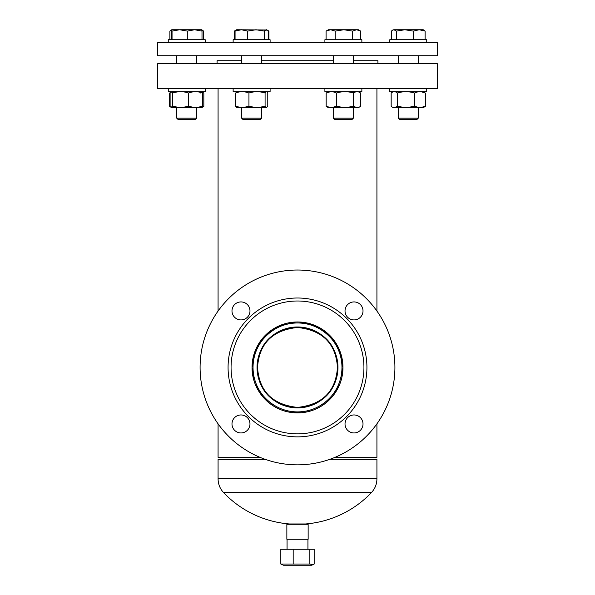 <?xml version="1.0" encoding="UTF-8"?>
<svg xmlns="http://www.w3.org/2000/svg" width="595" height="595" viewBox="0 0 595 595"><rect width="100%" height="100%" fill="white"/><g stroke="black" fill="none" stroke-linecap="round" stroke-linejoin="round"><path stroke-width="0.89" d="M342.051 376.457L342.958 367.77M310.91 324L306.975 322.973L321.367 328.745L332.754 338.741L340.243 351.965L342.958 367.435C343.107 392.336 322.423 413.019 297.5 412.893C272.443 412.96 251.901 392.291 252.042 367.435L253.039 376.91L253.039 357.959L252.206 363.545M334.963 457.354L376.925 457.354L376.925 423.826M342.943 366.416L341.961 357.959L341.961 376.91M301.152 412.744L293.298 412.699M263.146 397.207L259.837 392.886M256.371 386.795L255.597 385.062M254.31 381.618L253.522 378.941M253.463 378.703L252.042 367.435L254.757 351.965L262.276 338.696L273.67 328.723L285.964 323.464M218.075 423.826L218.075 457.354L260.037 457.354M252.972 358.279L254.08 353.988M254.087 353.943L259.762 342.088M342.958 367.435L341.961 357.959M252.191 363.768L252.042 367.13M297.5 327.473C322.512 330.21 335.833 343.523 337.462 367.413C335.84 391.332 322.52 404.66 297.5 407.397C272.473 404.674 259.152 391.324 257.538 367.36C259.204 343.493 272.525 330.195 297.5 327.473M306.975 322.973L297.5 322.973C287.831 323.665 287.831 323.665 297.5 322.973L288.025 322.973M341.961 367.435A44.461 44.461 0 0 0 297.5 322.973A44.461 44.461 0 0 0 253.039 367.435A44.461 44.461 0 0 0 297.5 411.896A44.461 44.461 0 0 0 341.961 367.435M339.172 351.95C335.201 339.128 319.113 322.721 297.5 322.973C275.887 322.721 259.799 339.128 255.828 351.95M257.04 367.435C258.624 391.562 272.086 405.046 297.433 407.895C322.869 405.091 336.383 391.607 337.96 367.435C336.368 343.293 322.899 329.808 297.56 326.975C272.138 329.764 258.624 343.255 257.04 367.435A40.46 40.46 0 0 0 297.5 407.895A40.46 40.46 0 0 0 337.96 367.435A40.46 40.46 0 0 0 297.5 326.975A40.46 40.46 0 0 0 257.04 367.435M297.5 326.975L297.5 326.975C307.169 327.733 307.169 327.733 297.5 326.975C307.169 327.733 307.169 327.733 297.5 326.975M255.828 382.92C259.799 395.742 275.887 412.149 297.5 411.896C319.113 412.149 335.201 395.742 339.172 382.92M371.414 492.608L223.586 492.608A102.065 102.065 0 0 0 289.505 523.972L305.495 523.972A102.065 102.065 0 0 0 371.414 492.608C375.021 488.718 376.858 484.129 376.925 478.826L218.075 478.826C218.142 484.129 219.979 488.718 223.586 492.608M376.925 478.826L376.925 459.347L329.756 459.347M265.244 459.347L218.075 459.347L218.075 478.826M347.659 304.558A8.992 8.992 0 0 0 347.659 317.276A8.992 8.992 0 0 0 360.377 317.276A8.992 8.992 0 0 0 360.377 304.558A8.992 8.992 0 0 0 347.659 304.558M347.659 417.593A8.992 8.992 0 0 0 347.659 430.311A8.992 8.992 0 0 0 360.377 430.311A8.992 8.992 0 0 0 360.377 417.593A8.992 8.992 0 0 0 347.659 417.593M234.623 417.593A8.992 8.992 0 0 0 234.623 430.311A8.992 8.992 0 0 0 247.341 430.311A8.992 8.992 0 0 0 247.341 417.593A8.992 8.992 0 0 0 234.623 417.593M234.623 304.558A8.992 8.992 0 0 0 234.623 317.276A8.992 8.992 0 0 0 247.341 317.276A8.992 8.992 0 0 0 247.341 304.558A8.992 8.992 0 0 0 234.623 304.558M344.475 414.41A66.439 66.439 0 0 0 344.475 320.46A66.439 66.439 0 0 0 250.525 320.46A66.439 66.439 0 0 0 250.525 414.41A66.439 66.439 0 0 0 344.475 414.41M346.595 416.53A69.436 69.436 0 0 0 346.595 318.34A69.436 69.436 0 0 0 248.405 318.34A69.436 69.436 0 0 0 248.405 416.53A69.436 69.436 0 0 0 346.595 416.53M366.379 436.313A97.409 97.409 0 0 0 366.379 298.556A97.409 97.409 0 0 0 228.621 298.556A97.409 97.409 0 0 0 228.621 436.313A97.409 97.409 0 0 0 366.379 436.313M265.355 335.29A45.458 45.458 0 0 0 265.355 399.58A45.458 45.458 0 0 0 329.645 399.58A45.458 45.458 0 0 0 329.645 335.29A45.458 45.458 0 0 0 265.355 335.29M426.719 88.692L437.37 88.692L437.37 63.717L157.63 63.717L157.63 88.692L426.719 88.692L426.741 91.69L389.777 91.69L389.777 88.692L389.777 91.69M217.078 63.717L217.078 60.72L241.63 60.72L241.63 55.729L241.63 63.717M261.614 60.72L333.386 60.72L333.386 55.729L333.386 63.717M353.37 60.72L377.922 60.72L377.922 63.717M286.857 524.292L308.143 524.292L308.143 539.271L286.857 539.271L286.857 524.292M243.972 42.736L157.63 42.736L157.63 55.729L437.37 55.729L437.37 42.736L243.972 42.736M312.977 564.707L311.49 565.25L283.51 565.25L280.825 564.045L309.854 564.045L312.977 564.707L314.175 564.045L314.175 549.267L309.854 549.267L309.854 564.045M280.825 564.045L280.825 549.267L309.854 549.267M293.179 549.267L293.179 564.045M265.958 29.75L268.181 31.089L268.181 39.739M267.006 29.981L236.632 29.75L235.062 31.089L241.377 29.75L247.699 31.089L255.976 29.75L264.254 31.089L266.218 29.75M235.062 39.739L235.062 31.089M247.699 39.739L247.699 31.089M264.254 39.739L264.254 31.089M261.614 118.167L260.112 119.669L243.132 119.669L241.63 118.167L261.614 118.167L261.614 107.68M265.087 93.028C265.98 91.273 266.872 91.273 267.765 93.028L267.765 106.341L266.426 107.68L265.087 106.341L265.087 93.028C259.717 91.273 254.34 91.273 248.941 93.028C244.463 91.273 239.978 91.273 235.479 93.028L237.71 92.314M266.426 107.68L242.21 107.68L235.479 106.341L235.479 93.028M261.614 92.151L261.614 91.69L265.534 92.314M236.453 107.569L242.21 107.68L248.941 106.341L248.941 93.028M265.087 106.341L257.018 107.68L248.941 106.341M235.479 106.341L236.817 107.68M233.136 39.739L233.136 42.736L233.136 39.739L270.1 39.739L270.1 42.736M270.1 88.692L270.1 91.69L233.136 91.69L233.136 88.692M326.082 39.739L326.082 31.089L330.656 29.75L328.395 29.75L326.082 31.089M335.223 39.739L335.223 31.089L343.873 29.75L330.656 29.75L335.223 31.089M352.523 39.739L352.523 31.089L356.598 29.75L343.873 29.75L352.523 31.089M360.674 39.739L360.674 31.089L356.598 29.75L358.368 29.75L360.674 31.089M353.37 118.167L351.868 119.669L334.888 119.669L333.386 118.167L353.37 118.167L353.37 107.68M391.406 39.739L391.406 31.089L392.603 30.137L393.92 29.75L396.434 31.089L404.86 29.75L393.92 29.75M396.434 39.739L396.434 31.089M413.287 39.739L413.287 31.089L419.2 29.75L404.86 29.75L413.287 31.089M425.113 39.739L425.113 31.089L423.246 29.75L419.2 29.75L425.113 31.089M416.753 119.669L418.255 118.167L416.753 119.669L399.773 119.669L398.271 118.167L418.255 118.167L418.255 107.68M357.974 29.75L356.598 29.75M268.918 39.739L268.918 31.089L267.497 30.345M234.326 39.739L234.326 31.089L235.62 30.464M236.632 29.75L234.326 31.089M203.594 39.739L203.594 31.089L201.727 29.75L194.654 29.75L202.003 31.089L201.712 29.75M201.921 30.464L203.594 31.089M169.887 39.739L169.887 31.089L171.68 29.869M202.003 39.739L202.003 31.089M178.82 29.75L171.754 29.75L172.044 31.089L179.675 29.75L187.306 31.089L194.654 29.75L179.675 29.75M171.472 39.739L171.762 29.75L171.077 30.137M172.044 39.739L172.044 31.089M187.306 39.739L187.306 31.089M196.729 118.167L195.227 119.669L178.247 119.669L176.745 118.167L196.729 118.167L196.729 107.68M353.37 91.935L356.435 91.742M359.774 106.869L357.082 107.68L358.368 107.68L360.585 106.341L360.585 93.028C358.257 91.273 355.914 91.273 353.579 93.028C347.852 91.273 342.118 91.273 336.368 93.028C332.984 91.273 329.585 91.273 326.172 93.028L330.329 91.742M336.368 106.341L331.274 107.68L326.172 106.341L328.395 107.68L344.974 107.68L336.368 106.341L336.368 93.028M326.172 106.341L326.172 93.028M353.579 106.341L357.082 107.68L344.974 107.68L353.579 106.341L353.579 93.028M421.401 91.801L425.358 93.028L425.358 106.341L423.246 107.68L419.929 107.68L414.492 106.341L405.946 107.68L397.393 106.341L394.284 107.68L392.202 107.055L391.168 106.341L391.168 93.028C393.25 91.273 395.325 91.273 397.393 93.028L397.393 106.341M425.358 106.341L419.929 107.68L393.273 107.68L392.202 107.055M395.125 91.801L398.271 91.69L398.271 92.783M425.358 93.028C421.743 91.273 418.121 91.273 414.492 93.028C408.81 91.273 403.113 91.273 397.393 93.028M414.492 106.341L414.492 93.028M397.839 91.764L398.271 91.734M393.57 91.764L392.975 91.942M422.956 91.764L423.551 91.942M418.687 91.764L418.255 91.734M199.875 91.801L201.43 91.764M202.025 91.942L203.832 93.028L202.3 92.403M192.713 107.68L201.727 107.68L203.832 106.341L203.832 93.028M203.832 106.341L202.3 106.966M201.17 92.061L197.161 91.764M174.342 92.061L172.044 91.764M171.449 91.942L169.642 93.028L169.642 106.341L171.449 107.427M173.599 91.801L176.313 91.764M201.638 107.68L202.56 106.341L195.569 107.68L188.578 106.341L188.578 93.028C183.32 91.273 178.046 91.273 172.758 93.028C172.148 91.273 171.531 91.273 170.914 93.028L170.914 106.341L171.836 107.68L180.664 107.68L172.758 106.341L172.758 93.028M202.56 106.341L202.56 93.028C197.882 91.273 193.219 91.273 188.578 93.028M200.716 93.028C201.333 91.273 201.943 91.273 202.56 93.028M195.569 107.68L180.664 107.68L188.578 106.341M172.758 106.341L171.836 107.68M172.543 92.5L176.745 92.039M324.9 39.739L324.9 42.736L324.9 39.739L361.864 39.739L361.864 42.736M389.777 39.739L389.777 42.736L389.777 39.739L426.741 39.739L426.741 42.736M168.259 39.739L168.259 42.736L168.259 39.739L205.223 39.739L205.223 42.736M324.9 88.692L324.9 91.69L361.864 91.69L361.864 88.692M168.259 91.69L168.259 88.692L168.259 91.69L205.223 91.69L205.223 88.692M376.925 88.692L376.925 311.044M218.075 88.692L218.075 311.044M287.058 539.271L287.058 549.267M307.942 539.271L307.942 549.267M261.614 63.717L261.614 55.729M241.63 118.167L241.63 107.68M353.37 92.969L353.37 91.69M353.37 63.717L353.37 55.729M333.386 118.167L333.386 107.68M393.273 29.75L392.603 30.137M418.255 63.717L418.255 55.729M398.271 118.167L398.271 107.68L398.271 118.167L399.773 119.669M398.271 63.717L398.271 55.729L398.271 63.717M266.605 29.75L268.613 30.91M176.745 118.167L176.745 107.68L176.745 118.167L178.247 119.669M176.745 63.717L176.745 55.729L176.745 63.717M196.729 63.717L196.729 55.729M171.754 107.68L170.676 107.055"/></g></svg>
